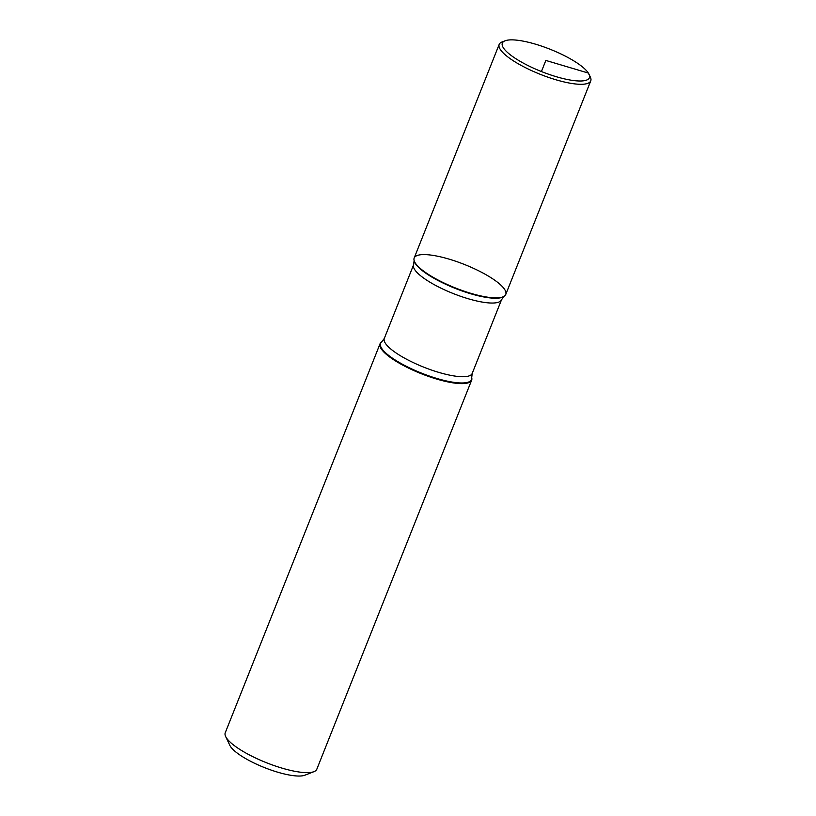 <?xml version="1.0" encoding="UTF-8"?>
<svg xmlns="http://www.w3.org/2000/svg" width="816" height="816" viewBox="0 0 816 816"><rect width="100%" height="100%" fill="white"/><g stroke="black" fill="none" stroke-linecap="round" stroke-linejoin="round"><path stroke-width="1.22" d="M381.113 348.667A49.276 12.587 -158.3 0 1 380.062 343.75A49.276 12.587 -158.3 0 1 381.307 342.179L381.796 341.812A48.96 12.505 -158.3 0 0 381.602 348.259A48.96 12.505 -158.3 0 0 432.633 377.145A48.96 12.505 -158.3 0 0 471.709 377.594L471.811 378.196A49.276 12.587 -158.3 0 1 471.638 380.195A49.276 12.587 -158.3 0 1 428.971 376.574A49.276 12.587 -158.3 0 1 381.113 348.667M380.062 343.75L225.247 732.778A49.276 12.587 21.7 0 0 225.644 736.511A49.276 12.587 21.7 0 0 226.307 737.695A49.276 12.587 21.7 0 0 268.015 763.337A49.276 12.587 21.7 0 0 313.966 771.661A49.276 12.587 21.7 0 0 316.822 769.213L471.638 380.195M504.696 289.537A49.276 12.587 21.7 0 0 453.339 260.457A49.276 12.587 21.7 0 0 414.008 260.008A49.276 12.587 21.7 0 0 455.318 287.926A49.276 12.587 21.7 0 0 504.512 296.024A49.276 12.587 21.7 0 0 504.696 289.537M313.966 771.661L304.888 775.2A41.891 10.7 -158.3 0 1 264.435 767.581A41.891 10.7 -158.3 0 1 229.816 745.324L225.644 736.511M588.968 74.185L590.356 77.122A49.276 12.587 -158.3 0 1 590.753 80.866L505.757 294.454A49.276 12.587 -158.3 0 1 463.09 290.833A49.276 12.587 -158.3 0 1 415.232 262.936A49.276 12.587 -158.3 0 1 414.181 258.009L499.178 44.421A49.276 12.587 -158.3 0 1 502.034 41.983L505.063 40.8A46.818 11.954 -158.3 0 1 550.27 49.317A46.818 11.954 -158.3 0 1 588.968 74.185A46.818 11.954 -158.3 0 1 554.605 76.204A46.818 11.954 -158.3 0 1 503.35 47.797A46.818 11.954 -158.3 0 1 505.063 40.8M590.753 80.866A49.276 12.587 -158.3 0 1 548.087 77.245A49.276 12.587 -158.3 0 1 500.228 49.337A49.276 12.587 -158.3 0 1 499.178 44.421M541.426 71.543L545.843 60.435L588.336 73.063L589.376 75.266M414.008 260.008L414.11 260.61A48.96 12.505 21.7 0 0 415.324 263.517A48.96 12.505 21.7 0 0 459.377 289.976A48.96 12.505 21.7 0 0 504.023 296.392L504.512 296.024M472.199 373.432L501.524 299.758A47.308 12.087 -158.3 0 1 460.571 296.279A47.308 12.087 -158.3 0 1 414.62 269.494A47.308 12.087 -158.3 0 1 413.61 264.772L384.295 338.446A47.308 12.087 21.7 0 0 385.305 343.169A47.308 12.087 21.7 0 0 431.246 369.954A47.308 12.087 21.7 0 0 472.199 373.432L471.709 377.594M384.295 338.446L381.796 341.812M414.11 260.61L413.61 264.772M501.524 299.758L504.023 296.392"/></g></svg>
